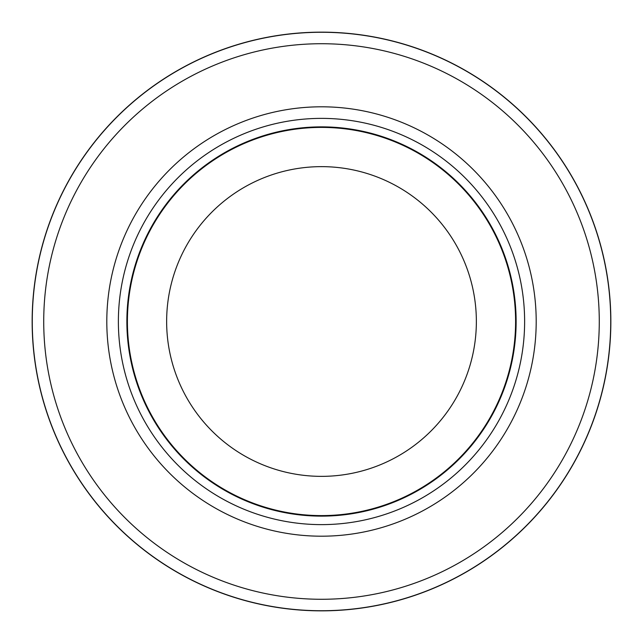 <?xml version="1.0" encoding="UTF-8"?>
<svg xmlns="http://www.w3.org/2000/svg" width="643" height="643" viewBox="0 0 643 643"><rect width="100%" height="100%" fill="white"/><g stroke="black" fill="none" stroke-linecap="round" stroke-linejoin="round"><path stroke-width="0.96" d="M321.5 32.271A289.229 289.229 0 0 1 610.729 321.5A289.229 289.229 0 0 1 321.5 610.729A289.229 289.229 0 0 1 32.271 321.5A289.229 289.229 0 0 1 321.5 32.271A289.229 289.229 0 0 1 610.729 321.5A289.229 289.229 0 0 1 321.5 610.729A289.229 289.229 0 0 1 32.271 321.5A289.229 289.229 0 0 1 321.5 32.271M321.5 118.376A203.124 203.124 0 0 1 524.624 321.5A203.124 203.124 0 0 1 321.5 524.624A203.124 203.124 0 0 1 118.376 321.5A203.124 203.124 0 0 1 321.5 118.376M321.5 126.872A194.628 194.628 0 0 1 516.128 321.5A194.628 194.628 0 0 1 321.5 516.128A194.628 194.628 0 0 1 126.872 321.5A194.628 194.628 0 0 1 321.5 126.872M321.5 127.402A194.098 194.098 0 0 1 515.598 321.5A194.098 194.098 0 0 1 321.5 515.598A194.098 194.098 0 0 1 127.402 321.5A194.098 194.098 0 0 1 321.5 127.402M321.5 166.641A154.859 154.859 0 0 1 476.359 321.5A154.859 154.859 0 0 1 321.5 476.359A154.859 154.859 0 0 1 166.641 321.5A154.859 154.859 0 0 1 321.5 166.641M321.5 43.724A277.776 277.776 0 0 1 599.276 321.5A277.776 277.776 0 0 1 321.5 599.276A277.776 277.776 0 0 1 43.724 321.5A277.776 277.776 0 0 1 321.5 43.724M321.5 32.15A289.35 289.35 0 0 1 610.85 321.5A289.35 289.35 0 0 1 321.5 610.85A289.35 289.35 0 0 1 32.15 321.5A289.35 289.35 0 0 1 321.5 32.15M321.5 106.802A214.698 214.698 0 0 1 536.198 321.5A214.698 214.698 0 0 1 321.5 536.198A214.698 214.698 0 0 1 106.802 321.5A214.698 214.698 0 0 1 321.5 106.802M321.5 127.057A194.443 194.443 0 0 1 515.943 321.5A194.443 194.443 0 0 1 321.5 515.943A194.443 194.443 0 0 1 127.057 321.5A194.443 194.443 0 0 1 321.5 127.057"/></g></svg>
